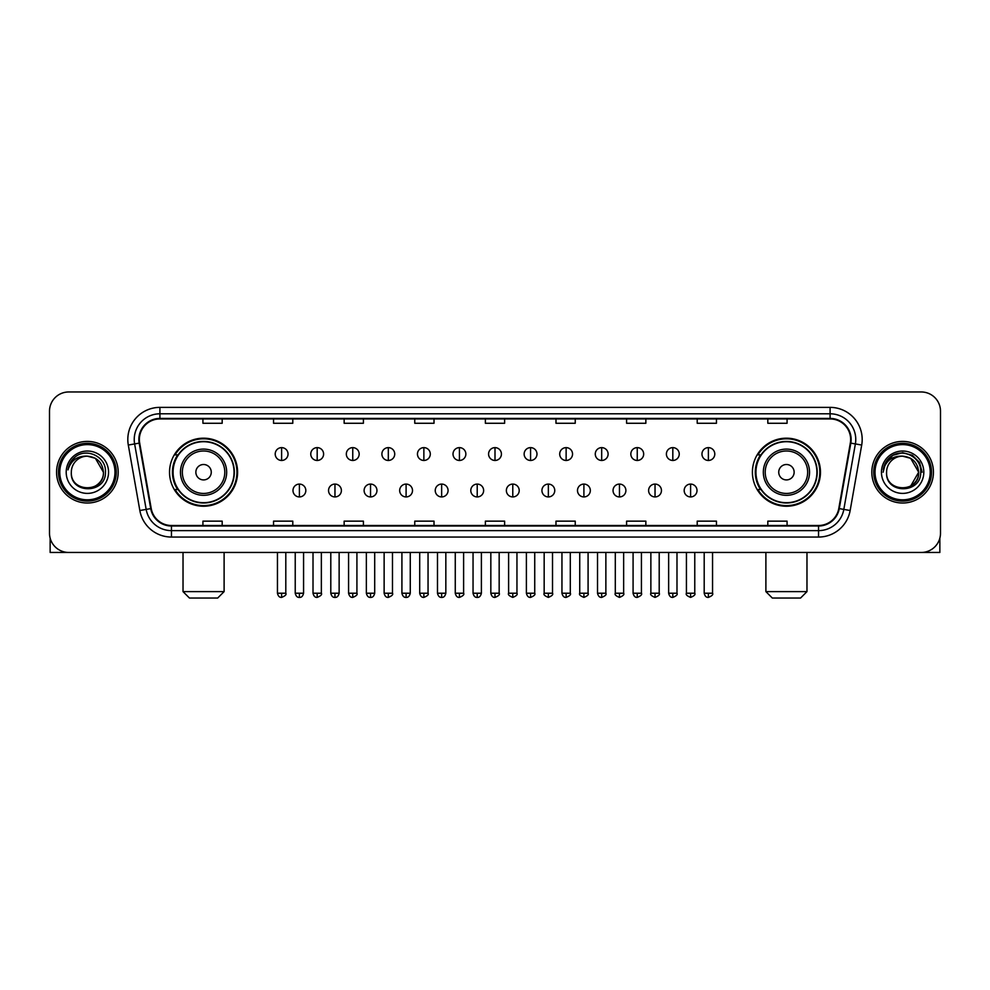 <?xml version="1.0" encoding="UTF-8"?>
<svg xmlns="http://www.w3.org/2000/svg" width="990" height="990" viewBox="0 0 990 990"><rect width="100%" height="100%" fill="white"/><g stroke="black" fill="none" stroke-linecap="round" stroke-linejoin="round"><path stroke-width="1.49" d="M752.412 472.218A34.019 34.019 0 0 0 786.431 506.236A34.019 34.019 0 0 0 820.462 472.218A34.019 34.019 0 0 0 786.431 438.186A34.019 34.019 0 0 0 752.412 472.218M169.537 472.218A34.019 34.019 0 0 0 203.569 506.236A34.019 34.019 0 0 0 237.588 472.218A34.019 34.019 0 0 0 203.569 438.186A34.019 34.019 0 0 0 169.537 472.218M177.705 489.543A31.136 31.136 0 0 1 177.705 454.88M760.568 489.543A31.136 31.136 0 0 1 760.568 454.88M49.5 411.234L49.5 533.189A19.256 19.256 0 0 0 68.756 552.457L921.245 552.457A19.256 19.256 0 0 0 940.5 533.189L940.5 411.234A19.256 19.256 0 0 0 921.245 391.966L68.756 391.966A19.256 19.256 0 0 0 49.5 411.234L49.5 533.189M56.566 472.218A30.814 30.814 0 0 0 87.38 503.019A30.814 30.814 0 0 0 118.181 472.218A30.814 30.814 0 0 0 87.38 441.404A30.814 30.814 0 0 0 56.566 472.218A30.814 30.814 0 0 0 87.38 503.019A30.814 30.814 0 0 0 118.181 472.218A30.814 30.814 0 0 0 87.38 441.404A30.814 30.814 0 0 0 56.566 472.218M871.819 472.218A30.814 30.814 0 0 0 902.62 503.019A30.814 30.814 0 0 0 933.434 472.218A30.814 30.814 0 0 0 902.62 441.404A30.814 30.814 0 0 0 871.819 472.218A30.814 30.814 0 0 0 902.62 503.019A30.814 30.814 0 0 0 933.434 472.218A30.814 30.814 0 0 0 902.62 441.404A30.814 30.814 0 0 0 871.819 472.218M139.367 439.473A20.543 20.543 0 0 1 159.91 418.931L830.09 418.931A20.543 20.543 0 0 1 850.323 443.037L838.777 508.514A20.543 20.543 0 0 1 818.544 525.492L171.456 525.492A20.543 20.543 0 0 1 151.222 508.514L139.677 443.037A20.543 20.543 0 0 1 139.367 439.473M138.86 439.473A21.05 21.05 0 0 0 139.182 443.124L150.727 508.6A21.05 21.05 0 0 0 171.456 525.999L818.544 525.999A21.05 21.05 0 0 0 839.273 508.6L850.818 443.124A21.05 21.05 0 0 0 830.09 418.424L159.91 418.424A21.05 21.05 0 0 0 138.86 439.473M128.304 445.042A32.101 32.101 0 0 1 159.91 407.373L830.09 407.373A32.101 32.101 0 0 1 861.696 445.042L850.15 510.518A32.101 32.101 0 0 1 818.544 537.05L171.456 537.05A32.101 32.101 0 0 1 139.85 510.518L128.304 445.042L134.628 443.928A25.678 25.678 0 0 1 159.91 413.795L830.09 413.795A25.678 25.678 0 0 1 855.372 443.928L843.827 509.404A25.678 25.678 0 0 1 818.544 530.628L171.456 530.628A25.678 25.678 0 0 1 146.174 509.404L134.628 443.928A25.678 25.678 0 0 1 134.232 439.473M921.245 391.966L68.756 391.966M68.756 552.457L921.245 552.457M940.5 533.189L940.5 411.234M839.273 508.6L843.827 509.404L855.372 443.928L861.696 445.042M485.372 418.931L485.372 423.275L504.628 423.275L504.628 418.931M414.761 418.931L414.761 423.275L434.016 423.275L434.016 418.931M344.149 418.931L344.149 423.275L363.404 423.275L363.404 418.931M273.537 418.931L273.537 423.275L292.793 423.275L292.793 418.931M202.925 418.931L202.925 423.275L222.181 423.275L222.181 418.931M555.984 418.931L555.984 423.275L575.24 423.275L575.24 418.931M626.596 418.931L626.596 423.275L645.851 423.275L645.851 418.931M697.207 418.931L697.207 423.275L716.463 423.275L716.463 418.931M767.819 418.931L767.819 423.275L787.075 423.275L787.075 418.931M504.628 525.492L504.628 521.148L485.372 521.148L485.372 525.492M434.016 525.492L434.016 521.148L414.761 521.148L414.761 525.492M363.404 525.492L363.404 521.148L344.149 521.148L344.149 525.492M292.793 525.492L292.793 521.148L273.537 521.148L273.537 525.492M222.181 525.492L222.181 521.148L202.925 521.148L202.925 525.492M575.24 525.492L575.24 521.148L555.984 521.148L555.984 525.492M645.851 525.492L645.851 521.148L626.596 521.148L626.596 525.492M716.463 525.492L716.463 521.148L697.207 521.148L697.207 525.492M787.075 525.492L787.075 521.148L767.819 521.148L767.819 525.492M50.144 538.127L50.144 552.457L124.604 552.457M114.976 472.218A27.609 27.609 0 0 0 87.38 444.609A27.609 27.609 0 0 0 59.771 472.218A27.609 27.609 0 0 0 87.38 499.814A27.609 27.609 0 0 0 114.976 472.218M116.263 472.218A28.883 28.883 0 0 0 87.38 443.322A28.883 28.883 0 0 0 58.484 472.218A28.883 28.883 0 0 0 87.38 501.101A28.883 28.883 0 0 0 116.263 472.218M103.418 472.218C102.465 462.466 97.119 457.108 87.38 456.167L95.399 458.308L103.418 472.218L95.399 458.308L87.38 456.167L95.399 458.308L103.418 472.218L95.399 458.308L87.38 456.167L95.399 458.308L103.418 472.218C104.408 492.909 70.34 492.909 71.33 472.218C69.894 494.48 106.202 493.985 105.447 472.218C106.635 456.922 86.613 447.208 75.067 457.058C71.045 460.424 68.681 464.694 67.988 469.879C71.02 460.313 77.48 455.746 87.38 456.167L95.399 458.308L103.418 472.218C104.408 492.909 70.34 492.909 71.33 472.218C70.34 492.909 104.408 492.909 103.418 472.218C104.408 492.909 70.34 492.909 71.33 472.218C70.34 492.909 104.408 492.909 103.418 472.218C104.408 492.909 70.34 492.909 71.33 472.218C70.34 492.909 104.408 492.909 103.418 472.218C104.408 492.909 70.34 492.909 71.33 472.218C70.34 492.909 104.408 492.909 103.418 472.218C104.408 492.909 70.34 492.909 71.33 472.218C70.34 492.909 104.408 492.909 103.418 472.218C104.408 492.909 70.34 492.909 71.33 472.218C70.34 492.909 104.408 492.909 103.418 472.218C104.408 492.909 70.34 492.909 71.33 472.218A16.05 16.05 0 0 1 87.38 456.167L95.399 458.308L103.418 472.218C104.061 484.667 88.048 492.946 78.272 485.434M66.194 472.218A21.186 21.186 0 0 0 87.38 493.391A21.186 21.186 0 0 0 108.553 472.218A21.186 21.186 0 0 0 87.38 451.032A21.186 21.186 0 0 0 66.194 472.218M75.067 457.058L70.327 462.689M70.043 463.233L70.463 462.454L70.043 463.233M217.689 598.034L189.437 598.034L183.026 591.612L224.111 591.612L217.689 598.034M211.266 472.218A7.697 7.697 0 0 0 203.569 464.508A7.697 7.697 0 0 0 195.859 472.218A7.697 7.697 0 0 0 203.569 479.915A7.697 7.697 0 0 0 211.266 472.218M226.673 472.218A23.104 23.104 0 0 0 203.569 449.101A23.104 23.104 0 0 0 180.452 472.218A23.104 23.104 0 0 0 203.569 495.322A23.104 23.104 0 0 0 226.673 472.218A23.104 23.104 0 0 1 203.569 495.322A23.104 23.104 0 0 1 180.452 472.218M234.061 472.218A30.492 30.492 0 0 0 203.569 441.726A30.492 30.492 0 0 0 173.077 472.218A30.492 30.492 0 0 0 203.569 502.697A30.492 30.492 0 0 0 234.061 472.218M236.944 472.218A33.375 33.375 0 0 1 175.032 489.543L178.126 489.543A30.777 30.777 0 0 0 223.926 495.285A30.777 30.777 0 0 0 223.926 449.138A30.777 30.777 0 0 0 178.126 454.88L175.032 454.88A33.375 33.375 0 0 1 236.944 472.218M800.563 598.034L772.311 598.034L765.889 591.612L806.974 591.612L800.563 598.034M794.141 472.218A7.697 7.697 0 0 0 786.431 464.508A7.697 7.697 0 0 0 778.734 472.218A7.697 7.697 0 0 0 786.431 479.915A7.697 7.697 0 0 0 794.141 472.218M809.548 472.218A23.104 23.104 0 0 0 786.431 449.101A23.104 23.104 0 0 0 763.327 472.218A23.104 23.104 0 0 0 786.431 495.322A23.104 23.104 0 0 0 809.548 472.218A23.104 23.104 0 0 1 786.431 495.322A23.104 23.104 0 0 1 763.327 472.218M816.923 472.218A30.492 30.492 0 0 0 786.431 441.726A30.492 30.492 0 0 0 755.939 472.218A30.492 30.492 0 0 0 786.431 502.697A30.492 30.492 0 0 0 816.923 472.218M819.819 472.218A33.375 33.375 0 0 1 757.907 489.543L761.001 489.543A30.777 30.777 0 0 0 806.801 495.285A30.777 30.777 0 0 0 806.801 449.138A30.777 30.777 0 0 0 761.001 454.88L757.907 454.88A33.375 33.375 0 0 1 819.819 472.218M281.618 447.629A6.423 6.423 0 0 0 275.208 454.039A6.423 6.423 0 0 0 281.618 460.461A6.423 6.423 0 0 0 288.041 454.039A6.423 6.423 0 0 0 281.618 447.629L281.618 460.461A6.423 6.423 0 0 0 288.041 454.039A6.423 6.423 0 0 0 281.618 447.629M317.184 447.629A6.423 6.423 0 0 0 310.761 454.039A6.423 6.423 0 0 0 317.184 460.461A6.423 6.423 0 0 0 323.606 454.039A6.423 6.423 0 0 0 317.184 447.629L317.184 460.461A6.423 6.423 0 0 0 323.606 454.039A6.423 6.423 0 0 0 317.184 447.629M352.749 447.629A6.423 6.423 0 0 0 346.327 454.039A6.423 6.423 0 0 0 352.749 460.461A6.423 6.423 0 0 0 359.172 454.039A6.423 6.423 0 0 0 352.749 447.629L352.749 460.461A6.423 6.423 0 0 0 359.172 454.039A6.423 6.423 0 0 0 352.749 447.629M388.315 447.629A6.423 6.423 0 0 0 381.893 454.039A6.423 6.423 0 0 0 388.315 460.461A6.423 6.423 0 0 0 394.725 454.039A6.423 6.423 0 0 0 388.315 447.629L388.315 460.461A6.423 6.423 0 0 0 394.725 454.039A6.423 6.423 0 0 0 388.315 447.629M423.868 447.629A6.423 6.423 0 0 0 417.458 454.039A6.423 6.423 0 0 0 423.868 460.461A6.423 6.423 0 0 0 430.291 454.039A6.423 6.423 0 0 0 423.868 447.629L423.868 460.461A6.423 6.423 0 0 0 430.291 454.039A6.423 6.423 0 0 0 423.868 447.629M459.434 447.629A6.423 6.423 0 0 0 453.012 454.039A6.423 6.423 0 0 0 459.434 460.461A6.423 6.423 0 0 0 465.857 454.039A6.423 6.423 0 0 0 459.434 447.629L459.434 460.461A6.423 6.423 0 0 0 465.857 454.039A6.423 6.423 0 0 0 459.434 447.629M495 447.629A6.423 6.423 0 0 0 488.577 454.039A6.423 6.423 0 0 0 495 460.461A6.423 6.423 0 0 0 501.423 454.039A6.423 6.423 0 0 0 495 447.629L495 460.461A6.423 6.423 0 0 0 501.423 454.039A6.423 6.423 0 0 0 495 447.629M530.566 447.629A6.423 6.423 0 0 0 524.143 454.039A6.423 6.423 0 0 0 530.566 460.461A6.423 6.423 0 0 0 536.988 454.039A6.423 6.423 0 0 0 530.566 447.629L530.566 460.461A6.423 6.423 0 0 0 536.988 454.039A6.423 6.423 0 0 0 530.566 447.629M566.132 447.629A6.423 6.423 0 0 0 559.709 454.039A6.423 6.423 0 0 0 566.132 460.461A6.423 6.423 0 0 0 572.542 454.039A6.423 6.423 0 0 0 566.132 447.629L566.132 460.461A6.423 6.423 0 0 0 572.542 454.039A6.423 6.423 0 0 0 566.132 447.629M601.685 447.629A6.423 6.423 0 0 0 595.275 454.039A6.423 6.423 0 0 0 601.685 460.461A6.423 6.423 0 0 0 608.107 454.039A6.423 6.423 0 0 0 601.685 447.629L601.685 460.461A6.423 6.423 0 0 0 608.107 454.039A6.423 6.423 0 0 0 601.685 447.629M637.251 447.629A6.423 6.423 0 0 0 630.828 454.039A6.423 6.423 0 0 0 637.251 460.461A6.423 6.423 0 0 0 643.673 454.039A6.423 6.423 0 0 0 637.251 447.629L637.251 460.461A6.423 6.423 0 0 0 643.673 454.039A6.423 6.423 0 0 0 637.251 447.629M672.816 447.629A6.423 6.423 0 0 0 666.394 454.039A6.423 6.423 0 0 0 672.816 460.461A6.423 6.423 0 0 0 679.239 454.039A6.423 6.423 0 0 0 672.816 447.629L672.816 460.461A6.423 6.423 0 0 0 679.239 454.039A6.423 6.423 0 0 0 672.816 447.629M708.382 447.629A6.423 6.423 0 0 0 701.96 454.039A6.423 6.423 0 0 0 708.382 460.461A6.423 6.423 0 0 0 714.792 454.039A6.423 6.423 0 0 0 708.382 447.629L708.382 460.461A6.423 6.423 0 0 0 714.792 454.039A6.423 6.423 0 0 0 708.382 447.629M299.401 484.085A6.423 6.423 0 0 0 292.99 490.508A6.423 6.423 0 0 0 299.401 496.93A6.423 6.423 0 0 0 305.823 490.508A6.423 6.423 0 0 0 299.401 484.085L299.401 496.93A6.423 6.423 0 0 0 305.823 490.508A6.423 6.423 0 0 0 299.401 484.085M334.966 484.085A6.423 6.423 0 0 0 328.544 490.508A6.423 6.423 0 0 0 334.966 496.93A6.423 6.423 0 0 0 341.389 490.508A6.423 6.423 0 0 0 334.966 484.085L334.966 496.93A6.423 6.423 0 0 0 341.389 490.508A6.423 6.423 0 0 0 334.966 484.085M370.532 484.085A6.423 6.423 0 0 0 364.11 490.508A6.423 6.423 0 0 0 370.532 496.93A6.423 6.423 0 0 0 376.955 490.508A6.423 6.423 0 0 0 370.532 484.085L370.532 496.93A6.423 6.423 0 0 0 376.955 490.508A6.423 6.423 0 0 0 370.532 484.085M406.098 484.085A6.423 6.423 0 0 0 399.675 490.508A6.423 6.423 0 0 0 406.098 496.93A6.423 6.423 0 0 0 412.508 490.508A6.423 6.423 0 0 0 406.098 484.085L406.098 496.93A6.423 6.423 0 0 0 412.508 490.508A6.423 6.423 0 0 0 406.098 484.085M441.651 484.085A6.423 6.423 0 0 0 435.241 490.508A6.423 6.423 0 0 0 441.651 496.93A6.423 6.423 0 0 0 448.074 490.508A6.423 6.423 0 0 0 441.651 484.085L441.651 496.93A6.423 6.423 0 0 0 448.074 490.508A6.423 6.423 0 0 0 441.651 484.085M477.217 484.085A6.423 6.423 0 0 0 470.795 490.508A6.423 6.423 0 0 0 477.217 496.93A6.423 6.423 0 0 0 483.64 490.508A6.423 6.423 0 0 0 477.217 484.085L477.217 496.93A6.423 6.423 0 0 0 483.64 490.508A6.423 6.423 0 0 0 477.217 484.085M512.783 484.085A6.423 6.423 0 0 0 506.36 490.508A6.423 6.423 0 0 0 512.783 496.93A6.423 6.423 0 0 0 519.206 490.508A6.423 6.423 0 0 0 512.783 484.085L512.783 496.93A6.423 6.423 0 0 0 519.206 490.508A6.423 6.423 0 0 0 512.783 484.085M548.349 484.085A6.423 6.423 0 0 0 541.926 490.508A6.423 6.423 0 0 0 548.349 496.93A6.423 6.423 0 0 0 554.759 490.508A6.423 6.423 0 0 0 548.349 484.085L548.349 496.93A6.423 6.423 0 0 0 554.759 490.508A6.423 6.423 0 0 0 548.349 484.085M583.902 484.085A6.423 6.423 0 0 0 577.492 490.508A6.423 6.423 0 0 0 583.902 496.93A6.423 6.423 0 0 0 590.325 490.508A6.423 6.423 0 0 0 583.902 484.085L583.902 496.93A6.423 6.423 0 0 0 590.325 490.508A6.423 6.423 0 0 0 583.902 484.085M619.468 484.085A6.423 6.423 0 0 0 613.045 490.508A6.423 6.423 0 0 0 619.468 496.93A6.423 6.423 0 0 0 625.89 490.508A6.423 6.423 0 0 0 619.468 484.085L619.468 496.93A6.423 6.423 0 0 0 625.89 490.508A6.423 6.423 0 0 0 619.468 484.085M655.034 484.085A6.423 6.423 0 0 0 648.611 490.508A6.423 6.423 0 0 0 655.034 496.93A6.423 6.423 0 0 0 661.456 490.508A6.423 6.423 0 0 0 655.034 484.085L655.034 496.93A6.423 6.423 0 0 0 661.456 490.508A6.423 6.423 0 0 0 655.034 484.085M690.599 484.085A6.423 6.423 0 0 0 684.177 490.508A6.423 6.423 0 0 0 690.599 496.93A6.423 6.423 0 0 0 697.01 490.508A6.423 6.423 0 0 0 690.599 484.085L690.599 496.93A6.423 6.423 0 0 0 697.01 490.508A6.423 6.423 0 0 0 690.599 484.085M939.857 538.127L939.857 552.457L865.396 552.457M930.229 472.218A27.609 27.609 0 0 0 902.62 444.609A27.609 27.609 0 0 0 875.024 472.218A27.609 27.609 0 0 0 902.62 499.814A27.609 27.609 0 0 0 930.229 472.218M931.516 472.218A28.883 28.883 0 0 0 902.62 443.322A28.883 28.883 0 0 0 873.737 472.218A28.883 28.883 0 0 0 902.62 501.101A28.883 28.883 0 0 0 931.516 472.218M917.73 466.773L918.671 472.218L910.652 458.308L902.62 456.167L910.652 458.308L918.671 472.218L910.652 458.308L902.62 456.167L910.652 458.308L918.671 472.218L910.652 458.308L902.62 456.167L910.652 458.308L918.671 472.218C919.66 492.909 885.592 492.909 886.582 472.218C885.147 494.48 921.455 493.985 920.7 472.218C921.888 456.922 901.865 447.208 890.319 457.058C886.298 460.424 883.934 464.694 883.241 469.879C886.273 460.313 892.732 455.746 902.62 456.167L910.652 458.308L918.671 472.218C919.66 492.909 885.592 492.909 886.582 472.218C885.592 492.909 919.66 492.909 918.671 472.218L910.652 486.115L918.671 472.218C919.66 492.909 885.592 492.909 886.582 472.218C885.592 492.909 919.66 492.909 918.671 472.218C919.66 492.909 885.592 492.909 886.582 472.218C885.592 492.909 919.66 492.909 918.671 472.218C919.66 492.909 885.592 492.909 886.582 472.218C885.592 492.909 919.66 492.909 918.671 472.218C919.66 492.909 885.592 492.909 886.582 472.218C885.592 492.909 919.66 492.909 918.671 472.218C919.66 492.909 885.592 492.909 886.582 472.218A16.05 16.05 0 0 1 902.62 456.167L910.652 458.308L918.671 472.218C919.314 484.667 903.301 492.946 893.524 485.434M902.62 456.167C912.372 457.108 917.718 462.466 918.671 472.218M881.447 472.218A21.186 21.186 0 0 0 902.62 493.391A21.186 21.186 0 0 0 923.806 472.218A21.186 21.186 0 0 0 902.62 451.032A21.186 21.186 0 0 0 881.447 472.218M890.319 457.058L885.58 462.689M885.444 462.936L892.869 455.301L902.62 452.69L912.384 455.301L919.537 462.454L922.148 472.218L919.537 462.454L912.384 455.301L902.62 452.69L892.869 455.301L885.716 462.454L883.105 472.218L885.716 462.454L892.869 455.301L902.62 452.69L912.384 455.301L919.537 462.454L922.148 472.218L919.537 462.454L912.384 455.301L902.62 452.69L892.869 455.301L885.716 462.454L883.105 472.218L885.716 462.454L892.869 455.301L902.62 452.69L912.384 455.301L919.537 462.454L922.148 472.218L919.537 462.454L912.384 455.301L902.62 452.69L892.869 455.301L885.716 462.454L883.105 472.218L885.716 462.454L892.869 455.301L902.62 452.69L912.384 455.301L919.537 462.454L922.148 472.218L919.537 462.454L912.384 455.301L902.62 452.69L892.869 455.301L885.716 462.454L883.105 472.218L885.716 462.454L892.869 455.301L902.62 452.69L912.384 455.301L919.537 462.454L922.148 472.218L919.537 462.454L912.384 455.301L902.62 452.69L892.869 455.301L885.716 462.454L883.105 472.218L885.716 462.454L892.869 455.301L902.62 452.69L912.384 455.301L919.537 462.454L922.148 472.218L919.537 462.454L912.384 455.301L902.62 452.69L892.869 455.301L885.716 462.454L883.105 472.218L885.716 462.454L892.869 455.301L902.62 452.69L912.384 455.301L919.537 462.454L922.148 472.218L919.537 462.454L912.384 455.301L902.62 452.69L892.869 455.301L885.716 462.454L883.105 472.218M885.295 463.233L885.716 462.454M830.09 407.373L830.09 418.424M134.628 443.928L139.182 443.124M171.456 537.05L171.456 525.999M818.544 525.999L818.544 537.05M139.85 510.518L150.727 508.6M850.818 443.124L855.372 443.928M159.91 407.373L159.91 418.424M843.827 509.404L850.15 510.518M224.792 472.218A21.236 21.236 0 0 0 203.569 450.982A21.236 21.236 0 0 0 182.333 472.218A21.236 21.236 0 0 0 203.569 493.441A21.236 21.236 0 0 0 224.792 472.218M807.667 472.218A21.236 21.236 0 0 0 786.431 450.982A21.236 21.236 0 0 0 765.208 472.218A21.236 21.236 0 0 0 786.431 493.441A21.236 21.236 0 0 0 807.667 472.218M281.618 593.22L277.447 593.22C278.178 596.19 279.564 597.576 281.618 597.391L281.618 593.22L285.801 593.22L285.801 552.457M317.184 593.22L313.013 593.22C313.743 596.19 315.129 597.576 317.184 597.391L317.184 593.22L321.354 593.22L321.354 552.457M352.749 593.22L348.579 593.22C349.309 596.19 350.695 597.576 352.749 597.391L352.749 593.22L356.92 593.22L356.92 552.457M388.315 593.22L384.132 593.22C384.863 596.19 386.261 597.576 388.315 597.391L388.315 593.22L392.486 593.22L392.486 552.457M423.868 593.22L419.698 593.22C420.428 596.19 421.827 597.576 423.868 597.391L423.868 593.22L428.051 593.22L428.051 552.457M459.434 593.22L455.264 593.22C455.994 596.19 457.38 597.576 459.434 597.391L459.434 593.22L463.605 593.22L463.605 552.457M495 593.22L490.83 593.22C491.56 596.19 492.946 597.576 495 597.391L495 593.22L499.17 593.22L499.17 552.457M530.566 593.22L526.395 593.22C527.113 596.19 528.511 597.576 530.566 597.391L530.566 593.22L534.736 593.22L534.736 552.457M566.132 593.22L561.949 593.22C562.679 596.19 564.077 597.576 566.132 597.391L566.132 593.22L570.302 593.22L570.302 552.457M601.685 593.22L597.514 593.22C598.245 596.19 599.631 597.576 601.685 597.391L601.685 593.22L605.868 593.22L605.868 552.457M637.251 593.22L633.08 593.22C633.81 596.19 635.196 597.576 637.251 597.391L637.251 593.22L641.421 593.22L641.421 552.457M672.816 593.22L668.646 593.22C669.376 596.19 670.762 597.576 672.816 597.391L672.816 593.22L676.987 593.22L676.987 552.457M708.382 593.22L704.199 593.22C704.929 596.19 706.328 597.576 708.382 597.391L708.382 593.22L712.553 593.22L712.553 552.457M299.401 593.22L295.23 593.22C295.961 596.19 297.346 597.576 299.401 597.391L299.401 593.22L303.571 593.22L303.571 552.457M334.966 593.22L330.796 593.22C331.526 596.19 332.912 597.576 334.966 597.391L334.966 593.22L339.137 593.22L339.137 552.457M370.532 593.22L366.362 593.22C367.08 596.19 368.478 597.576 370.532 597.391L370.532 593.22L374.703 593.22L374.703 552.457M406.098 593.22L401.915 593.22C402.645 596.19 404.044 597.576 406.098 597.391L406.098 593.22L410.268 593.22L410.268 552.457M441.651 593.22L437.481 593.22C438.211 596.19 439.597 597.576 441.651 597.391L441.651 593.22L445.834 593.22L445.834 552.457M477.217 593.22L473.047 593.22C473.777 596.19 475.163 597.576 477.217 597.391L477.217 593.22L481.388 593.22L481.388 552.457M512.783 593.22L508.613 593.22C507.759 594.544 509.157 595.943 512.783 597.391L512.783 593.22L516.953 593.22L516.953 552.457M548.349 593.22L544.166 593.22C543.324 594.544 544.71 595.943 548.349 597.391L548.349 593.22L552.519 593.22L552.519 552.457M583.902 593.22L579.732 593.22C578.89 594.544 580.276 595.943 583.902 597.391L583.902 593.22L588.085 593.22L588.085 552.457M619.468 593.22L615.297 593.22C614.456 594.544 615.842 595.943 619.468 597.391L619.468 593.22L623.638 593.22L623.638 552.457M655.034 593.22L650.863 593.22C650.009 594.544 651.408 595.943 655.034 597.391L655.034 593.22L659.204 593.22L659.204 552.457M690.599 593.22L686.429 593.22C685.575 594.544 686.973 595.943 690.599 597.391L690.599 593.22L694.77 593.22L694.77 552.457M224.111 552.457L224.111 591.612M183.026 552.457L183.026 591.612M806.974 552.457L806.974 591.612M765.889 552.457L765.889 591.612M277.447 593.22L277.447 552.457M285.801 593.22C286.642 594.544 285.256 595.943 281.618 597.391M313.013 593.22L313.013 552.457M321.354 593.22C322.208 594.544 320.81 595.943 317.184 597.391M348.579 593.22L348.579 552.457M356.92 593.22C357.761 594.544 356.375 595.943 352.749 597.391M384.132 593.22L384.132 552.457M392.486 593.22C393.327 594.544 391.941 595.943 388.315 597.391M419.698 593.22L419.698 552.457M428.051 593.22C428.893 594.544 427.507 595.943 423.868 597.391M455.264 593.22L455.264 552.457M463.605 593.22C464.459 594.544 463.06 595.943 459.434 597.391M490.83 593.22L490.83 552.457M499.17 593.22C500.024 594.544 498.626 595.943 495 597.391M526.395 593.22L526.395 552.457M534.736 593.22C535.578 594.544 534.192 595.943 530.566 597.391M561.949 593.22L561.949 552.457M570.302 593.22C571.143 594.544 569.757 595.943 566.132 597.391M597.514 593.22L597.514 552.457M605.868 593.22C606.709 594.544 605.323 595.943 601.685 597.391M633.08 593.22L633.08 552.457M641.421 593.22C642.275 594.544 640.876 595.943 637.251 597.391M668.646 593.22L668.646 552.457M676.987 593.22C677.828 594.544 676.442 595.943 672.816 597.391M704.199 593.22L704.199 552.457M712.553 593.22C713.394 594.544 712.008 595.943 708.382 597.391M295.23 593.22L295.23 552.457M303.571 593.22C302.853 596.19 301.455 597.576 299.401 597.391M330.796 593.22L330.796 552.457M339.137 593.22C338.407 596.19 337.021 597.576 334.966 597.391M366.362 593.22L366.362 552.457M374.703 593.22C373.973 596.19 372.587 597.576 370.532 597.391M401.915 593.22L401.915 552.457M410.268 593.22C409.538 596.19 408.14 597.576 406.098 597.391M437.481 593.22L437.481 552.457M445.834 593.22C445.104 596.19 443.706 597.576 441.651 597.391M473.047 593.22L473.047 552.457M481.388 593.22C480.657 596.19 479.271 597.576 477.217 597.391M508.613 593.22L508.613 552.457M516.953 593.22C517.795 594.544 516.409 595.943 512.783 597.391M544.166 593.22L544.166 552.457M552.519 593.22C553.361 594.544 551.975 595.943 548.349 597.391M579.732 593.22L579.732 552.457M588.085 593.22C588.926 594.544 587.54 595.943 583.902 597.391M615.297 593.22L615.297 552.457M623.638 593.22C624.492 594.544 623.094 595.943 619.468 597.391M650.863 593.22L650.863 552.457M659.204 593.22C660.058 594.544 658.659 595.943 655.034 597.391M686.429 593.22L686.429 552.457M694.77 593.22C695.611 594.544 694.225 595.943 690.599 597.391"/></g></svg>

